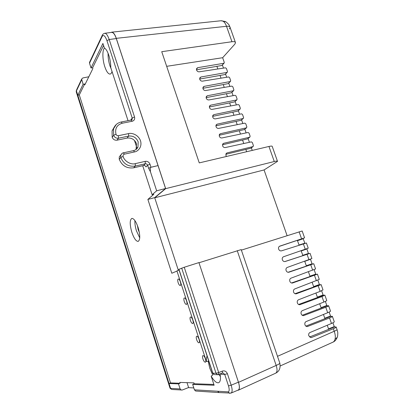 <?xml version="1.0" encoding="UTF-8"?>
<svg xmlns="http://www.w3.org/2000/svg" width="414" height="414" viewBox="0 0 414 414"><rect width="100%" height="100%" fill="white"/><g stroke="black" fill="none" stroke-linecap="round" stroke-linejoin="round"><path stroke-width="0.62" d="M205.432 358.871C205.975 360.729 205.965 361.846 205.396 362.224C204.552 362.229 203.724 361.127 202.907 358.922C202.363 357.065 202.374 355.947 202.943 355.569C203.781 355.559 204.609 356.661 205.432 358.871M199.093 339.387C199.646 341.291 199.631 342.435 199.046 342.818C198.223 342.828 197.426 341.767 196.64 339.635C196.086 337.736 196.107 336.592 196.697 336.209C197.509 336.199 198.306 337.26 199.093 339.387M192.8 320.058C193.369 322.004 193.343 323.174 192.738 323.567C191.946 323.577 191.175 322.553 190.424 320.498C189.86 318.557 189.881 317.388 190.492 316.995C191.278 316.984 192.049 318.004 192.8 320.058M186.564 300.88C187.133 302.872 187.107 304.067 186.486 304.466C185.72 304.476 184.975 303.488 184.256 301.511C183.681 299.524 183.707 298.328 184.333 297.925C185.099 297.914 185.839 298.903 186.564 300.88M180.369 281.851C180.949 283.885 180.923 285.111 180.281 285.52C179.536 285.525 178.822 284.573 178.134 282.669C177.554 280.635 177.585 279.414 178.227 279C178.962 278.995 179.676 279.942 180.369 281.851M219.627 392.601L218.97 392.56L217.635 391.235L194.425 389.822L192.655 384.42L214.131 385.243L211.171 376.129C214.033 381.025 216.538 383.219 218.675 382.712C220.398 381.822 220.874 378.924 220.093 374.018M211.171 376.129L212.739 375.079L209.732 368.098L208.206 361.163L206.41 361.51L176.928 270.911L179.065 270.016M218.908 374.499L220.424 376.621M128.035 120.66L110.771 67.617C110.781 63.58 110.134 59.476 108.82 55.305C107.454 51.264 105.984 48.842 104.406 48.05L102.91 43.46L91.018 67.968L92.622 67.772L92.876 68.564L84.911 84.725L84.679 83.975L79.291 94.956L170.537 382.924L180.069 383.26L179.795 382.417L193.933 382.862L194.223 383.757L213.878 384.451M112.028 71.472C111.568 73.112 110.9 73.987 110.026 74.09C108.189 74.008 106.445 71.529 104.783 66.664C102.408 59.6 102.211 49.949 104.499 48.091M108.075 53.251C107.966 57.344 108.582 61.526 109.922 65.79L111.314 69.278M138.121 227.514C140.279 235.287 140.294 239.918 138.162 241.403C136.035 241.357 133.924 238.298 131.828 232.233C129.67 224.502 129.68 219.886 131.859 218.39C133.929 218.447 136.02 221.49 138.121 227.514M134.923 220.615C134.741 223.56 135.259 226.996 136.475 230.919L139.741 237.874M114.238 127.119L112.07 130.871L112.178 137.293C113.11 139.456 114.719 140.418 116.996 140.18L127.057 138.074C131.528 137.603 134.69 139.508 136.532 143.782L136.025 149.495M139.337 232.389L138.152 229.677L137.417 225.511M111.645 32.385L111.842 32.359C113.503 32.613 114.983 34.678 116.287 38.554L165.569 188.515L154.676 197.638L178.351 270.316L154.727 197.799L264.07 169.947L287.093 235.644M212.651 373.071L178.848 269.354L184.246 267.253L198.927 262.59L238.443 382.163C239.732 386.485 239.67 389.103 238.252 390.035L231.048 393.083C232.43 392.172 232.477 389.543 231.183 385.196L227.41 373.728C226.354 371.337 224.683 370.452 222.385 371.079L218.701 372.569L218.67 374.598L217.557 374.711L222.344 373.102L222.385 371.079M192.655 384.42L194.223 383.757M194.425 389.822L195.615 391.023L196.195 391.064M154.676 197.638L147.876 199.419L171.81 273.245L176.98 271.072M165.569 188.515L156.658 190.802L152.129 194.709L142.695 165.719M147.876 199.419L153.837 194.301L152.129 194.709M120.759 155.147L119.279 156.839L119.232 159.276C122.068 165.828 126.875 168.674 133.66 167.815L143.606 165.512C144.709 165.377 145.495 165.843 145.966 166.914L147.607 165.217L148.605 168.265L150.981 167.251L158.034 165.595L150.256 167.453L150.432 171.738L156.658 190.802M104.566 33.317L104.804 33.28C106.227 33.249 107.692 35.325 109.208 39.516L116.287 38.554M89.76 61.857L89.517 63.202L91.018 67.968M229.972 393.295L229.413 393.243L228.026 391.867L217.723 391.24L219.058 392.56L219.699 392.601M207.119 356.092C206.446 357.246 206.213 359.052 206.41 361.51M103.562 45.462L92.622 67.772M137.091 148.486L136.987 148.181M136.77 147.513L134.472 140.449M131.186 120.044L132.138 121.266C134.234 120.619 135.031 119.18 134.534 116.96L109.208 39.516L106.952 40.691L132.206 118.031L130.715 120.138M123.129 156.425L120.769 157.449C123.626 164.058 128.475 166.935 135.311 166.076L145.236 163.784L145.216 161.356L135.269 163.639C130.896 165.062 124.231 161.124 123.129 156.425C122.886 155.281 123.3 154.525 124.371 154.163L134.524 151.922C137.376 151.633 142.457 147.544 140.532 140.827C138.105 134.224 131.222 132.723 128.573 133.598L118.414 135.694C117.271 135.802 116.458 135.316 115.982 134.229C114.807 128.568 116.872 124.904 122.177 123.237L132.138 121.266M172.224 389.486L182.263 390.024L188.598 387.54L187.004 382.645M180.069 383.26L178.481 383.876L180.126 388.953L170.589 388.368L169.052 383.519L170.537 382.924M181.291 390.081L180.126 388.953M178.481 383.876L169.052 383.519L77.801 95.22L79.291 94.956M77.842 96.876L77.801 95.22L83.1 84.296L84.679 83.975M83.1 84.296L81.646 79.1L82.8 77.972L88.834 76.761M169.052 383.519L168.4 383.09M77.801 95.22L76.44 90.92L76.492 92.622M169.921 387.892L171.686 389.455L170.035 388.239L76.228 91.779L76.393 90.262L76.44 90.92L81.693 79.788M306.826 248.695L308.414 253.461L308.73 253.746L310.065 253.337L285.168 261.513C283.921 261.751 282.99 261.193 282.374 259.826L282.353 259.769C281.991 258.341 282.369 257.337 283.481 256.768L308.239 248.177L306.407 242.997L281.453 250.853C280.211 251.081 279.279 250.517 278.663 249.161L278.643 249.099C278.286 247.738 278.632 246.76 279.688 246.164L304.585 237.859L303.281 238.345L303.214 238.754L304.927 243.416M284.739 261.596L308.73 253.746L302.944 255.64L301.081 250.682M310.448 259.164L312.063 263.78L312.379 264.07L313.74 263.723L288.827 272.241C287.601 272.443 286.69 271.879 286.1 270.544L286.079 270.482C285.717 269.028 286.1 268.013 287.233 267.444L311.902 258.538L310.065 253.347M314.143 269.664L315.727 274.135L316.042 274.43L317.429 274.151L292.481 283.021C291.275 283.166 290.4 282.596 289.847 281.308L289.821 281.246C289.458 279.781 289.841 278.757 290.97 278.177L315.587 268.945L313.75 263.754M317.869 280.2L319.401 284.537L319.727 284.842L321.135 284.62L296.145 293.847C294.975 293.94 294.126 293.36 293.604 292.118L293.583 292.056C293.215 290.587 293.593 289.552 294.721 288.956L319.287 279.393L317.45 274.203M321.611 290.778L323.096 294.985L323.422 295.296L324.861 295.141L321.978 296.579L299.829 304.714C298.691 304.756 297.873 304.176 297.381 302.976L297.361 302.919C296.988 301.439 297.366 300.393 298.494 299.783L320.146 291.378L323.003 289.888L321.166 284.703M325.368 301.408L326.806 305.475L327.132 305.796L328.597 305.703C328.783 305.936 327.831 306.453 325.751 307.25L303.534 315.628C302.422 315.623 301.635 315.044 301.175 313.884L301.154 313.822C300.781 312.337 301.154 311.281 302.282 310.66L323.908 302.029C325.973 301.201 326.915 300.667 326.729 300.429L324.897 295.244M329.14 312.084L330.532 316.011L330.864 316.337L332.349 316.312C332.556 316.596 331.614 317.15 329.534 317.968L307.25 326.584C306.179 326.537 305.418 325.958 304.983 324.84L304.963 324.778C304.585 323.282 304.963 322.216 306.086 321.585L327.686 312.725C329.751 311.871 330.682 311.302 330.476 311.012L328.644 305.827M332.934 322.801L334.274 326.594L334.605 326.925L336.121 326.962C336.344 327.303 335.418 327.893 333.337 328.732L311.613 337.462L310.992 337.586L308.787 335.78C308.409 334.279 308.782 333.203 309.905 332.556L331.479 323.469C333.544 322.594 334.46 321.983 334.238 321.647L332.406 316.462M277.447 161.191L272.236 146.463C272.246 145.966 271.154 145.966 268.955 146.463L199.258 162.893L161.734 51.688L231.959 41.731C234.184 41.462 235.369 41.788 235.519 42.72L234.821 44.163L222.649 57.712L166.671 66.323M226.499 156.471L225.909 155.467L226.282 153.361L227.095 152.895L253.011 146.592L253.43 145.645L252.328 142.499L251.36 141.873L225.257 147.56C224.052 147.674 223.172 147.115 222.613 145.878L222.923 143.777L223.783 143.275L249.72 137.189L250.139 136.253L249.042 133.117L248.074 132.485L221.956 137.955C220.75 138.064 219.87 137.505 219.311 136.268L219.58 134.234L220.486 133.691L246.444 127.822L246.863 126.896L245.771 123.77L244.803 123.139L218.664 128.397C217.459 128.495 216.579 127.931 216.025 126.7L216.258 124.728L217.2 124.148L243.178 118.492L243.603 117.571L242.511 114.461L241.548 113.829L215.389 118.87C214.183 118.963 213.303 118.394 212.749 117.167L212.951 115.258L213.934 114.642L239.929 109.198L240.353 108.287L239.266 105.187L238.304 104.556L212.123 109.384C210.917 109.467 210.043 108.898 209.489 107.676L209.66 105.824L210.674 105.172L236.689 99.945L237.113 99.039L236.032 95.955L235.069 95.313L208.873 99.94C207.668 100.012 206.793 99.438 206.239 98.216L206.384 96.426L207.43 95.737L233.465 90.723L233.889 89.828L232.813 86.754L231.85 86.112L205.639 90.526C204.433 90.594 203.553 90.014 203.005 88.803L203.124 87.064L204.2 86.345L230.251 81.537L230.681 80.652L229.604 77.589L228.642 76.947L202.415 81.154C201.209 81.211 200.329 80.632 199.781 79.421L199.879 77.739L200.981 76.988L227.048 72.388L227.477 71.513L226.411 68.46L225.449 67.813L199.201 71.819C197.995 71.865 197.116 71.286 196.572 70.08L196.645 68.45L197.773 67.668L223.86 63.275L224.29 62.41L222.649 57.712M222.406 65.024L223.488 68.113M225.573 74.08L226.686 77.263M228.751 83.173L229.894 86.443M231.938 92.301L233.113 95.66M235.142 101.466L236.347 104.913M238.355 110.662L239.592 114.207M241.585 119.9L242.852 123.532M244.824 129.173L246.123 132.894M248.079 138.483L249.409 142.297M251.345 147.834L252.245 150.401M268.955 146.463L274.275 161.522C276.469 160.994 277.551 160.948 277.515 161.377L264.07 169.947M304.58 237.843L302.158 230.996L241.383 250.123M238.386 390.179L275.615 373.216C277.292 372.155 277.478 369.562 276.169 365.433C278.974 364.206 280.159 363.357 279.729 362.892L241.202 249.601L198.984 262.771L238.505 382.35C239.773 386.536 239.716 389.155 238.329 390.205L237.646 390.293M274.275 161.522L165.667 188.644L154.727 197.799M246.63 151.726L245.833 149.433L250.734 148.222L253.151 146.54M243.774 143.523L242.568 140.056L247.468 138.887L249.875 137.127M240.487 134.079L239.313 130.715L244.224 129.587L246.615 127.755M237.212 124.666L236.073 121.411L240.984 120.319L243.36 118.42M233.946 115.294L232.849 112.142L237.76 111.092L240.125 109.12M230.696 105.958L229.635 102.91L234.552 101.901L236.896 99.857M227.457 96.659L226.432 93.714L231.354 92.741L233.687 90.63M224.233 87.395L223.244 84.554L228.166 83.623L230.484 81.439M221.019 78.168L220.067 75.431L224.993 74.536L227.296 72.284M217.821 68.978L216.9 66.338L221.832 65.484L224.119 63.166M229.434 28.939L230.106 27.417C229.93 26.424 228.73 26.051 226.505 26.289L231.959 41.731M299.136 245.248L297.469 240.684L297.687 240.218L279.295 246.387M111.045 32.468L111.852 32.147C113.508 32.421 114.978 34.486 116.272 38.336L165.667 188.644M193.804 387.928L188.349 387.639M245.833 149.433L225.811 154.308M242.568 140.056L222.478 144.776M239.313 130.715L219.172 135.274M236.073 121.411L215.875 125.815M232.849 112.142L212.605 116.386M229.635 102.91L209.344 106.993M226.432 93.714L206.105 97.642M223.244 84.554L202.881 88.322M220.067 75.431L199.677 79.038M216.9 66.338L196.484 69.79M221.055 20.757L222.97 21.155C224.419 22.02 225.599 23.733 226.505 26.289L116.272 38.336M309.553 337.001L329.037 329.197L328.535 328.882L327.257 325.249M305.863 326.113L325.285 318.547L324.788 318.242L323.453 314.459M302.21 315.271L321.549 307.938L321.057 307.649L319.67 303.721M298.587 304.471L317.828 297.381L317.341 297.097L315.903 293.024M295.006 293.707L314.123 286.866L313.641 286.597L312.156 282.379M291.477 282.985L310.433 276.397L309.957 276.138L308.42 271.775M288.025 272.288L306.764 265.969L306.288 265.721L304.714 261.218M337.053 329.601C337.881 333.12 337.871 331.516 337.674 335.609C337.57 337.079 336.717 338.197 335.112 338.957C334.729 340.624 333.953 341.721 332.789 342.238L280.247 365.945M335.112 338.957C335.573 336.887 335.278 334.321 334.233 331.257C336.375 330.346 337.291 329.73 336.986 329.409L336.184 327.143M181.694 268.137L216.03 373.288L218.701 372.569L184.246 267.253M216.046 373.288L217.49 374.696L217.997 374.742M118.414 135.694L118.502 138.198L128.635 136.092L127.057 138.074M128.573 133.598L128.635 136.092C133.142 135.626 136.325 137.546 138.188 141.857L137.96 147.079L136.097 149.438M238.443 382.163L231.183 385.196L228.497 385.895C229.547 389.579 229.392 391.572 228.026 391.867M150.981 167.251L149.987 164.208C149.045 162.034 147.456 161.082 145.216 161.356M222.23 373.123L223.26 373.03L224.74 374.442L227.41 373.728M220.533 373.842L221.423 374.313L224.74 374.442L228.497 385.895M178.951 269.302L212.812 373.169L216.03 373.288L217.49 374.696L214.902 374.592M148.605 168.265L150.432 171.738M89.517 63.202L102.103 36.541C103.51 34.388 105.125 35.77 106.952 40.691M149.987 164.208L147.607 165.217C147.136 164.13 146.349 163.654 145.236 163.784L143.606 165.512M131.709 119.837L132.211 119.139L132.206 118.031L134.534 116.96M132.216 119.139L131.823 119.755M121.24 122.001L122.177 123.237M116.241 124.521L113.529 128.811L113.643 135.285L115.982 134.229M133.52 150.618L134.524 151.922M123.382 152.844L124.371 154.163M133.66 167.815L135.311 166.076L135.269 163.639M102.387 35.045L102.103 36.541M212.812 373.169L214.25 374.566C214.152 374.825 213.629 374.354 212.677 373.143L212.812 373.169M112.178 137.293L113.643 135.285C114.585 137.469 116.205 138.442 118.502 138.198L116.996 140.18M121.845 153.594L120.81 154.996L120.769 157.449L119.232 159.276M221.423 374.313L221.06 373.625M76.673 89.662L81.646 79.1M299.11 231.835L301.578 238.816M253.011 146.592L250.734 148.222M249.72 137.189L247.468 138.887M246.444 127.822L244.224 129.587M243.178 118.492L240.984 120.319M239.929 109.198L237.76 111.092M236.689 99.945L234.552 101.901M233.465 90.723L231.354 92.741M230.251 81.537L228.166 83.623M227.048 72.388L224.993 74.536M223.86 63.275L221.832 65.484M303.374 243.903L305.258 249.238M277.494 356.319L334.233 331.257L333.337 328.732M329.534 317.968L331.479 323.469M325.751 307.25L327.686 312.725M321.978 296.579L323.908 302.029M318.226 285.95L320.146 291.378M314.49 275.372L316.399 280.775M310.769 264.836L312.668 270.218M307.064 254.346L308.958 259.707M303.281 238.345L297.531 240.275M238.505 382.35L276.169 365.433L237.248 250.672M226.023 153.713L227.095 152.895M222.654 144.181L223.783 143.275M219.306 134.69L220.486 133.691M215.984 125.235L217.2 124.148M212.677 115.816L213.934 114.642M209.391 106.434L210.674 105.172M206.125 97.088L207.43 95.737M202.876 87.778L204.2 86.345M199.646 78.505L200.981 76.988M196.433 69.262L197.773 67.668M229.941 26.946L229.237 25.404C229.278 24.99 228.223 23.826 226.065 21.911L222.97 21.155M306.603 266.016L312.379 264.07M310.272 276.433L316.042 274.43M292.641 282.974L292.31 283.052M313.962 286.902L319.727 284.842M296.403 293.774L295.927 293.873M317.662 297.412L323.422 295.296M300.181 304.626L299.565 304.735M321.383 307.964L327.132 305.796M303.974 315.52L303.214 315.634M325.114 318.568L330.864 316.337M307.788 326.465L306.888 326.568M328.866 329.213L334.605 326.925M311.613 337.462L310.578 337.55M303.214 238.754L297.469 240.684M306.841 249.005L301.097 250.993M302.634 255.355L308.414 253.461M310.479 259.304L304.745 261.343M306.288 265.721L312.063 263.78M309.957 276.138L315.727 274.135M313.641 286.597L319.401 284.537M317.341 297.097L323.096 294.985M321.057 307.649L326.806 305.475M324.788 318.242L330.532 316.011M328.535 328.882L334.274 326.594M298.996 245.026L304.782 243.194M89.46 62.488L102.041 35.764C102.393 34.528 103.314 33.7 104.804 33.28L111.842 32.359M195.615 391.023L219.172 392.586M231.048 393.083L219.058 392.56M132.211 119.144L131.217 120.039L121.271 121.99C117.426 122.854 114.844 125.126 113.529 128.811L112.07 130.871M136.304 148.962L137.96 147.079C137.096 148.926 135.626 150.101 133.546 150.613L123.413 152.833C123.072 152.538 122.208 153.263 120.81 154.996L119.279 156.839M230.106 27.417L235.364 42.28M221.293 20.731L225.423 21.544M337.431 336.727C336.494 339.49 334.988 341.312 332.908 342.181M275.688 373.185C279.315 371.342 280.697 368.01 279.833 363.187M221.299 20.731L111.852 32.147"/></g></svg>
